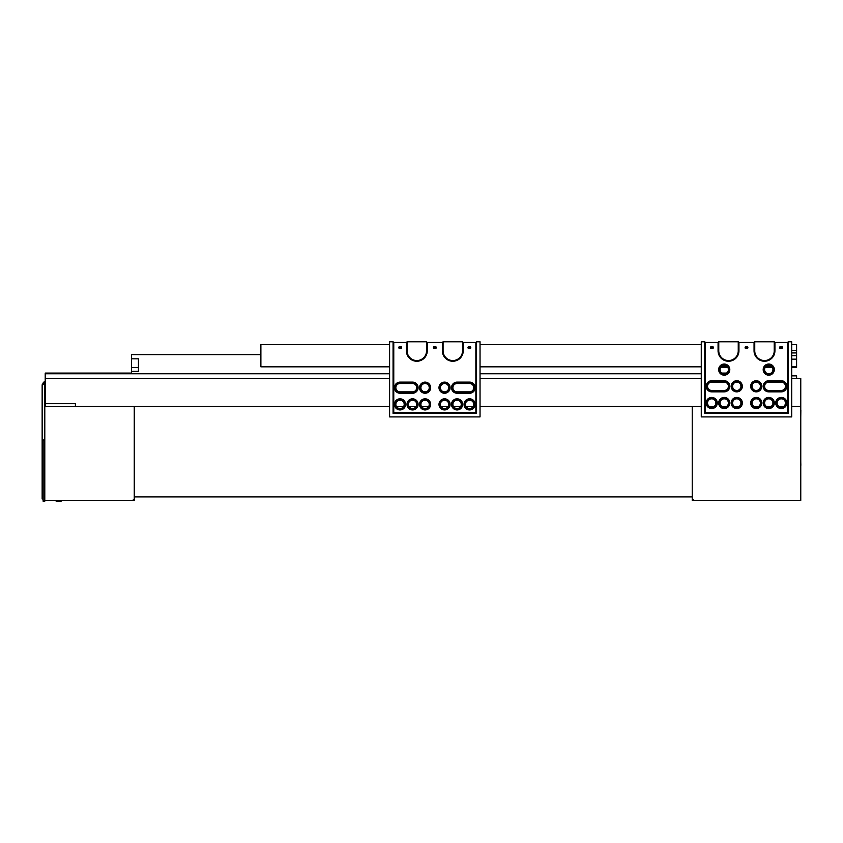 <?xml version="1.0" encoding="UTF-8"?>
<svg xmlns="http://www.w3.org/2000/svg" width="843" height="843" viewBox="0 0 843 843"><rect width="100%" height="100%" fill="white"/><g stroke="black" fill="none" stroke-linecap="round" stroke-linejoin="round"><path stroke-width="1.26" d="M791.714 378.37L800.766 378.37L800.766 406.474L791.714 406.474L800.766 406.474L800.766 500.394L692.229 500.394L692.229 499.425L693.209 499.425L692.229 499.425L692.229 406.474L701.271 406.474L480.036 406.474M389.592 378.37L45.216 378.37L45.216 406.474L389.592 406.474M480.036 378.37L701.271 378.37M396.41 406.474L403.639 406.474M408.939 406.474L416.168 406.474M421.458 406.474L428.687 406.474M440.942 406.474L448.17 406.474M453.46 406.474L460.689 406.474M465.989 406.474L473.218 406.474M709.406 406.474L714.021 406.474L709.406 406.474M721.924 406.474L726.54 406.474L721.924 406.474M734.453 406.474L739.069 406.474L734.453 406.474M753.927 406.474L758.542 406.474L753.927 406.474M766.456 406.474L771.071 406.474L766.456 406.474M778.974 406.474L783.59 406.474L778.974 406.474M134.258 496.917L692.229 496.917M44.795 500.394L134.258 500.394L134.258 406.474L75.406 406.474L75.406 403.692L44.795 403.692L44.795 500.531L43.119 500.531L43.119 501.227L44.795 501.227L44.795 500.531M134.258 499.425L133.563 499.404M134.258 499.372L133.289 499.425M42.845 384.671L44.932 382.121A1.391 1.391 0 0 0 44.658 382.153L43.573 383.238L44.658 383.238L44.658 384.355L42.15 384.798L42.15 499.003L43.119 499.003M43.573 382.164L42.909 383.354L44.774 381.489L44.932 382.121L43.615 383.08M44.479 382.195L45.216 383.238M45.216 384.26L44.658 384.355L44.658 440.004M42.845 383.934L42.909 383.354L42.845 383.934M44.795 440.004L43.119 440.004L43.119 500.531M61.349 500.394L61.349 501.09L56.059 501.09L56.059 500.394M796.593 378.37L796.593 375.862L791.714 375.862M45.216 383.375L45.069 384.282M260.887 354.64L131.476 354.64L131.476 358.812L138.442 358.812L138.442 371.341L131.476 371.341L131.476 373.776M131.476 371.341L131.476 358.812M701.271 373.776L480.036 373.776M389.592 373.776L45.216 373.776L45.216 378.37M726.54 373.08L721.924 373.08M131.476 373.08L45.216 373.08L45.216 373.776M774.928 350.814A10.432 10.432 0 0 1 764.485 361.247A10.432 10.432 0 0 1 754.053 350.814L754.053 342.469L738.942 342.469L738.942 350.814A10.432 10.432 0 0 1 728.51 361.247A10.432 10.432 0 0 1 718.067 350.814L718.067 342.469L705.454 342.469L705.454 412.733L787.541 412.733L787.541 342.469L774.928 342.469L774.232 341.773L774.232 350.814L774.928 350.814L774.928 342.469M787.541 342.469L788.237 341.773L791.714 341.773L791.714 416.906L701.271 416.906L701.271 341.773L704.759 341.773L704.759 413.428L705.454 412.733M781.071 347.579A0.98 0.695 -90 0 1 782.462 347.579A0.98 0.695 -90 0 1 781.767 348.559L780.376 348.559A0.98 0.695 90 0 1 780.376 346.589A0.98 0.695 90 0 1 781.071 347.579M746.498 347.579A0.98 0.695 -90 0 1 747.889 347.579A0.98 0.695 -90 0 1 747.193 348.559L745.802 348.559A0.98 0.695 90 0 1 745.802 346.589A0.98 0.695 90 0 1 746.498 347.579M763.189 369.603A5.564 5.564 0 0 0 771.545 374.418A5.564 5.564 0 0 0 771.545 364.777A5.564 5.564 0 0 0 763.189 369.603M724.232 380.73L711.713 380.73A5.564 5.564 0 0 0 706.149 386.294A5.564 5.564 0 0 0 711.713 391.858L724.232 391.858A5.564 5.564 0 0 0 729.796 386.294A5.564 5.564 0 0 0 724.232 380.73L724.232 381.426L711.713 381.426A4.868 4.868 0 0 0 706.845 386.294A4.868 4.868 0 0 0 711.713 391.163L724.232 391.163A4.868 4.868 0 0 0 729.1 386.294A4.868 4.868 0 0 0 724.232 381.426M750.67 386.294A5.564 5.564 0 0 0 759.016 391.12A5.564 5.564 0 0 0 759.016 381.479A5.564 5.564 0 0 0 750.67 386.294M706.149 402.996A5.564 5.564 0 0 0 714.495 407.812A5.564 5.564 0 0 0 714.495 398.17A5.564 5.564 0 0 0 706.149 402.996M731.187 402.996A5.564 5.564 0 0 0 739.543 407.812A5.564 5.564 0 0 0 739.543 398.17A5.564 5.564 0 0 0 731.187 402.996M763.189 402.996A5.564 5.564 0 0 0 771.545 407.812A5.564 5.564 0 0 0 771.545 398.17A5.564 5.564 0 0 0 763.189 402.996M750.67 402.996A5.564 5.564 0 0 0 759.016 407.812A5.564 5.564 0 0 0 759.016 398.17A5.564 5.564 0 0 0 750.67 402.996M775.718 402.996A5.564 5.564 0 0 0 784.064 407.812A5.564 5.564 0 0 0 784.064 398.17A5.564 5.564 0 0 0 775.718 402.996M718.668 402.996A5.564 5.564 0 0 0 727.014 407.812A5.564 5.564 0 0 0 727.014 398.17A5.564 5.564 0 0 0 718.668 402.996M731.187 386.294A5.564 5.564 0 0 0 739.543 391.12A5.564 5.564 0 0 0 739.543 381.479A5.564 5.564 0 0 0 731.187 386.294M781.282 380.73L768.763 380.73A5.564 5.564 0 0 0 763.189 386.294A5.564 5.564 0 0 0 768.763 391.858L781.282 391.858A5.564 5.564 0 0 0 786.846 386.294A5.564 5.564 0 0 0 781.282 380.73L781.282 381.426L768.763 381.426A4.868 4.868 0 0 0 763.895 386.294A4.868 4.868 0 0 0 768.763 391.163L781.282 391.163A4.868 4.868 0 0 0 786.15 386.294A4.868 4.868 0 0 0 781.282 381.426M718.668 369.603A5.564 5.564 0 0 0 727.014 374.418A5.564 5.564 0 0 0 727.014 364.777A5.564 5.564 0 0 0 718.668 369.603M712.62 348.559A0.98 0.695 -90 0 0 712.62 346.589A0.98 0.695 -90 0 0 711.924 347.579A0.98 0.695 90 0 0 710.533 347.579A0.98 0.695 90 0 0 711.229 348.559L712.62 348.559L712.62 346.589M754.053 342.469L754.748 341.773L774.232 341.773M738.247 350.814L738.247 341.773L718.763 341.773L718.763 350.814A9.737 9.737 0 0 0 728.51 360.551A9.737 9.737 0 0 0 738.247 350.814L738.942 350.814M738.942 342.469L738.247 341.773M788.237 341.773L788.237 413.428L704.759 413.428M788.237 413.428L787.541 412.733M718.067 342.469L718.763 341.773M705.454 342.469L704.759 341.773M754.748 341.773L754.748 350.814A9.737 9.737 0 0 0 764.485 360.551A9.737 9.737 0 0 0 774.232 350.814M711.713 390.467L724.232 390.467A4.173 4.173 0 0 0 728.405 386.294A4.173 4.173 0 0 0 724.232 382.121L711.713 382.121A4.173 4.173 0 0 0 707.54 386.294A4.173 4.173 0 0 0 711.713 390.467M768.763 390.467L781.282 390.467A4.173 4.173 0 0 0 785.455 386.294A4.173 4.173 0 0 0 781.282 382.121L768.763 382.121A4.173 4.173 0 0 0 764.59 386.294A4.173 4.173 0 0 0 768.763 390.467M719.364 369.603A4.868 4.868 0 0 0 726.666 373.818A4.868 4.868 0 0 0 726.666 365.377A4.868 4.868 0 0 0 719.364 369.603M763.895 369.603A4.868 4.868 0 0 0 771.197 373.818A4.868 4.868 0 0 0 771.197 365.377A4.868 4.868 0 0 0 763.895 369.603M763.895 402.996A4.868 4.868 0 0 0 771.197 407.211A4.868 4.868 0 0 0 771.197 398.781A4.868 4.868 0 0 0 763.895 402.996M776.414 402.996A4.868 4.868 0 0 0 783.716 407.211A4.868 4.868 0 0 0 783.716 398.781A4.868 4.868 0 0 0 776.414 402.996M751.366 402.996A4.868 4.868 0 0 0 758.668 407.211A4.868 4.868 0 0 0 758.668 398.781A4.868 4.868 0 0 0 751.366 402.996M751.366 386.294A4.868 4.868 0 0 0 758.668 390.509A4.868 4.868 0 0 0 758.668 382.079A4.868 4.868 0 0 0 751.366 386.294M731.882 386.294A4.868 4.868 0 0 0 739.195 390.509A4.868 4.868 0 0 0 739.195 382.079A4.868 4.868 0 0 0 731.882 386.294M731.882 402.996A4.868 4.868 0 0 0 739.195 407.211A4.868 4.868 0 0 0 739.195 398.781A4.868 4.868 0 0 0 731.882 402.996M719.364 402.996A4.868 4.868 0 0 0 726.666 407.211A4.868 4.868 0 0 0 726.666 398.781A4.868 4.868 0 0 0 719.364 402.996M706.845 402.996A4.868 4.868 0 0 0 714.147 407.211A4.868 4.868 0 0 0 714.147 398.781A4.868 4.868 0 0 0 706.845 402.996M764.59 369.603A4.173 4.173 0 0 0 770.85 373.217A4.173 4.173 0 0 0 770.85 365.988A4.173 4.173 0 0 0 764.59 369.603A4.173 4.173 0 0 1 765.149 367.516L772.378 367.516A4.173 4.173 0 0 1 769.838 373.628A4.173 4.173 0 0 1 764.59 369.603M720.059 369.603A4.173 4.173 0 0 0 726.318 373.217A4.173 4.173 0 0 0 726.318 365.988A4.173 4.173 0 0 0 720.059 369.603M768.763 398.823A4.173 4.173 0 0 0 765.149 405.083A4.173 4.173 0 0 0 772.378 405.083A4.173 4.173 0 0 0 768.763 398.823M781.282 398.823A4.173 4.173 0 0 0 777.668 405.083A4.173 4.173 0 0 0 784.896 405.083A4.173 4.173 0 0 0 781.282 398.823M756.234 398.823A4.173 4.173 0 0 0 752.62 405.083A4.173 4.173 0 0 0 759.849 405.083A4.173 4.173 0 0 0 756.234 398.823M736.761 398.823A4.173 4.173 0 0 0 733.147 405.083A4.173 4.173 0 0 0 740.375 405.083A4.173 4.173 0 0 0 736.761 398.823M724.232 398.823A4.173 4.173 0 0 0 720.617 405.083A4.173 4.173 0 0 0 727.846 405.083A4.173 4.173 0 0 0 724.232 398.823M711.713 398.823A4.173 4.173 0 0 0 708.099 405.083A4.173 4.173 0 0 0 715.328 405.083A4.173 4.173 0 0 0 711.713 398.823M736.761 382.121A4.173 4.173 0 0 0 733.147 388.381A4.173 4.173 0 0 0 740.375 388.381A4.173 4.173 0 0 0 736.761 382.121M756.234 382.121A4.173 4.173 0 0 0 752.62 388.381A4.173 4.173 0 0 0 759.849 388.381A4.173 4.173 0 0 0 756.234 382.121M791.714 344.555L796.593 344.555L796.593 350.509L791.714 350.509M389.592 366.821L260.887 366.821L260.887 344.555L389.592 344.555M480.036 344.555L701.271 344.555M480.036 366.821L701.271 366.821M721.123 366.821L727.34 366.821M765.644 366.821L771.872 366.821M791.714 366.821L796.593 366.821L796.593 359.16L791.714 359.16M720.617 367.516L727.846 367.516M791.714 367.516L796.593 367.516L796.593 366.821M796.593 350.509L796.593 359.16M791.714 352.943L796.593 352.943M791.714 355.683L796.593 355.683M463.239 350.814A10.432 10.432 0 0 1 452.807 361.247A10.432 10.432 0 0 1 442.375 350.814L442.375 342.469L427.264 342.469L427.264 350.814A10.432 10.432 0 0 1 416.821 361.247A10.432 10.432 0 0 1 406.389 350.814L406.389 342.469L393.765 342.469L393.765 412.733L475.863 412.733L475.863 342.469L463.239 342.469L462.544 341.773L462.544 350.814L463.239 350.814L463.239 342.469M475.863 342.469L476.558 341.773L480.036 341.773L480.036 416.906L389.592 416.906L389.592 341.773L393.07 341.773L393.07 413.428L393.765 412.733M399.54 348.559A0.98 0.695 90 0 1 399.54 346.589A0.98 0.695 90 0 1 400.235 347.579A0.98 0.695 -90 0 1 401.626 347.579A0.98 0.695 -90 0 1 400.931 348.559L399.54 348.559L399.54 346.589M434.819 347.579A0.98 0.695 -90 0 1 436.21 347.579A0.98 0.695 -90 0 1 435.515 348.559L434.113 348.559A0.98 0.695 90 0 1 434.113 346.589A0.98 0.695 90 0 1 434.819 347.579M412.554 382.121L400.025 382.121A5.564 5.564 0 0 0 394.461 387.685A5.564 5.564 0 0 0 400.025 393.249L412.554 393.249A5.564 5.564 0 0 0 418.117 387.685A5.564 5.564 0 0 0 412.554 382.121L412.554 382.817L400.025 382.817A4.868 4.868 0 0 0 395.156 387.685A4.868 4.868 0 0 0 400.025 392.553L412.554 392.553A4.868 4.868 0 0 0 417.422 387.685A4.868 4.868 0 0 0 412.554 382.817M438.992 387.685A5.564 5.564 0 0 0 447.338 392.511A5.564 5.564 0 0 0 447.338 382.87A5.564 5.564 0 0 0 438.992 387.685M394.461 404.387A5.564 5.564 0 0 0 402.806 409.203A5.564 5.564 0 0 0 402.806 399.561A5.564 5.564 0 0 0 394.461 404.387M419.508 404.387A5.564 5.564 0 0 0 427.854 409.203A5.564 5.564 0 0 0 427.854 399.561A5.564 5.564 0 0 0 419.508 404.387M451.511 404.387A5.564 5.564 0 0 0 459.856 409.203A5.564 5.564 0 0 0 459.856 399.561A5.564 5.564 0 0 0 451.511 404.387M438.992 404.387A5.564 5.564 0 0 0 447.338 409.203A5.564 5.564 0 0 0 447.338 399.561A5.564 5.564 0 0 0 438.992 404.387M464.029 404.387A5.564 5.564 0 0 0 472.386 409.203A5.564 5.564 0 0 0 472.386 399.561A5.564 5.564 0 0 0 464.029 404.387M406.99 404.387A5.564 5.564 0 0 0 415.336 409.203A5.564 5.564 0 0 0 415.336 399.561A5.564 5.564 0 0 0 406.99 404.387M419.508 387.685A5.564 5.564 0 0 0 427.854 392.511A5.564 5.564 0 0 0 427.854 382.87A5.564 5.564 0 0 0 419.508 387.685M469.604 382.121L457.075 382.121A5.564 5.564 0 0 0 451.511 387.685A5.564 5.564 0 0 0 457.075 393.249L469.604 393.249A5.564 5.564 0 0 0 475.167 387.685A5.564 5.564 0 0 0 469.604 382.121L469.604 382.817L457.075 382.817A4.868 4.868 0 0 0 452.206 387.685A4.868 4.868 0 0 0 457.075 392.553L469.604 392.553A4.868 4.868 0 0 0 474.472 387.685A4.868 4.868 0 0 0 469.604 382.817M470.088 348.559A0.98 0.695 -90 0 0 470.088 346.589A0.98 0.695 -90 0 0 469.393 347.579A0.98 0.695 90 0 0 468.002 347.579A0.98 0.695 90 0 0 468.697 348.559L470.088 348.559L470.088 346.589M406.389 342.469L407.085 341.773L407.085 350.814A9.737 9.737 0 0 0 416.821 360.551A9.737 9.737 0 0 0 426.558 350.814L426.558 341.773L407.085 341.773M442.375 342.469L443.07 341.773L462.544 341.773M427.264 342.469L426.558 341.773M476.558 341.773L476.558 413.428L393.07 413.428M476.558 413.428L475.863 412.733M393.765 342.469L393.07 341.773M443.07 341.773L443.07 350.814A9.737 9.737 0 0 0 452.807 360.551A9.737 9.737 0 0 0 462.544 350.814M400.025 391.858L412.554 391.858A4.173 4.173 0 0 0 416.727 387.685A4.173 4.173 0 0 0 412.554 383.512L400.025 383.512A4.173 4.173 0 0 0 395.852 387.685A4.173 4.173 0 0 0 400.025 391.858M457.075 391.858L469.604 391.858A4.173 4.173 0 0 0 473.777 387.685A4.173 4.173 0 0 0 469.604 383.512L457.075 383.512A4.173 4.173 0 0 0 452.902 387.685A4.173 4.173 0 0 0 457.075 391.858M452.206 404.387A4.868 4.868 0 0 0 459.509 408.602A4.868 4.868 0 0 0 459.509 400.172A4.868 4.868 0 0 0 452.206 404.387M464.735 404.387A4.868 4.868 0 0 0 472.038 408.602A4.868 4.868 0 0 0 472.038 400.172A4.868 4.868 0 0 0 464.735 404.387M439.688 404.387A4.868 4.868 0 0 0 446.99 408.602A4.868 4.868 0 0 0 446.99 400.172A4.868 4.868 0 0 0 439.688 404.387M439.688 387.685A4.868 4.868 0 0 0 446.99 391.911A4.868 4.868 0 0 0 446.99 383.47A4.868 4.868 0 0 0 439.688 387.685M420.204 387.685A4.868 4.868 0 0 0 427.506 391.911A4.868 4.868 0 0 0 427.506 383.47A4.868 4.868 0 0 0 420.204 387.685M420.204 404.387A4.868 4.868 0 0 0 427.506 408.602A4.868 4.868 0 0 0 427.506 400.172A4.868 4.868 0 0 0 420.204 404.387M407.685 404.387A4.868 4.868 0 0 0 414.988 408.602A4.868 4.868 0 0 0 414.988 400.172A4.868 4.868 0 0 0 407.685 404.387M395.156 404.387A4.868 4.868 0 0 0 402.459 408.602A4.868 4.868 0 0 0 402.459 400.172A4.868 4.868 0 0 0 395.156 404.387M457.075 400.214A4.173 4.173 0 0 0 453.46 406.474A4.173 4.173 0 0 0 460.689 406.474A4.173 4.173 0 0 0 457.075 400.214M469.604 400.214A4.173 4.173 0 0 0 465.989 406.474A4.173 4.173 0 0 0 473.218 406.474A4.173 4.173 0 0 0 469.604 400.214M444.556 400.214A4.173 4.173 0 0 0 440.942 406.474A4.173 4.173 0 0 0 448.17 406.474A4.173 4.173 0 0 0 444.556 400.214M425.072 400.214A4.173 4.173 0 0 0 421.458 406.474A4.173 4.173 0 0 0 428.687 406.474A4.173 4.173 0 0 0 425.072 400.214M412.554 400.214A4.173 4.173 0 0 0 408.939 406.474A4.173 4.173 0 0 0 416.168 406.474A4.173 4.173 0 0 0 412.554 400.214M400.025 400.214A4.173 4.173 0 0 0 396.41 406.474A4.173 4.173 0 0 0 403.639 406.474A4.173 4.173 0 0 0 400.025 400.214M425.072 383.512A4.173 4.173 0 0 0 421.458 389.772A4.173 4.173 0 0 0 428.687 389.772A4.173 4.173 0 0 0 425.072 383.512M444.556 383.512A4.173 4.173 0 0 0 440.942 389.772A4.173 4.173 0 0 0 448.17 389.772A4.173 4.173 0 0 0 444.556 383.512M43.541 383.512L42.909 383.354M131.476 367.58L138.442 367.58M780.376 346.589L780.376 348.559M781.767 348.559L781.767 346.589M711.229 346.589L711.229 348.559M745.802 346.589L745.802 348.559M747.193 348.559L747.193 346.589M718.067 350.814L718.763 350.814M781.282 391.163L781.282 391.858M724.232 391.858L724.232 391.163M711.713 381.426L711.713 380.73M711.713 391.858L711.713 391.163M768.763 380.73L768.763 381.426M768.763 391.163L768.763 391.858M754.053 350.814L754.748 350.814M468.697 346.589L468.697 348.559M400.931 348.559L400.931 346.589M406.389 350.814L407.085 350.814M426.558 350.814L427.264 350.814M434.113 346.589L434.113 348.559M435.515 348.559L435.515 346.589M469.604 392.553L469.604 393.249M412.554 393.249L412.554 392.553M400.025 382.817L400.025 382.121M400.025 393.249L400.025 392.553M457.075 382.121L457.075 382.817M457.075 392.553L457.075 393.249M442.375 350.814L443.07 350.814M800.85 410.225L800.766 417.137M800.85 465.325L800.808 463.46M800.776 461.521L800.797 462.364"/></g></svg>
